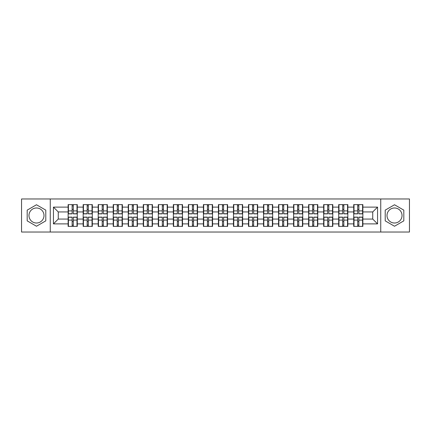<?xml version="1.0" encoding="UTF-8"?>
<svg xmlns="http://www.w3.org/2000/svg" width="431" height="431" viewBox="0 0 431 431"><rect width="100%" height="100%" fill="white"/><g stroke="black" fill="none" stroke-linecap="round" stroke-linejoin="round"><path stroke-width="0.65" d="M394.516 207.984A7.516 7.516 0 0 0 387 215.5A7.516 7.516 0 0 0 394.516 223.016A7.516 7.516 0 0 0 402.031 215.5A7.516 7.516 0 0 0 394.516 207.984M36.484 223.016A7.516 7.516 0 0 1 28.969 215.5A7.516 7.516 0 0 1 36.484 207.984A7.516 7.516 0 0 1 44 215.5A7.516 7.516 0 0 1 36.484 223.016M380.74 232.023L409.45 232.023L409.45 198.977L380.74 198.977L380.74 232.023L50.26 232.023L50.26 198.977L21.55 198.977L21.55 232.023L50.26 232.023M362.864 221.62L362.579 221.62M354.002 221.62L353.711 221.62M353.711 209.38L354.002 209.38M362.579 209.38L362.864 209.38M362.864 208.13L362.579 208.13M354.002 208.13L353.711 208.13M353.711 222.87L354.002 222.87M362.579 222.87L362.864 222.87M347.833 221.62L347.548 221.62M338.971 221.62L338.68 221.62M338.68 209.38L338.971 209.38M347.548 209.38L347.833 209.38M347.833 208.13L347.548 208.13M338.971 208.13L338.68 208.13M338.68 222.87L338.971 222.87M347.548 222.87L347.833 222.87M332.802 221.62L332.517 221.62M323.94 221.62L323.654 221.62M323.654 209.38L323.94 209.38M332.517 209.38L332.802 209.38M332.802 208.13L332.517 208.13M323.94 208.13L323.654 208.13M323.654 222.87L323.94 222.87M332.517 222.87L332.802 222.87M317.776 221.62L317.485 221.62M308.908 221.62L308.623 221.62M308.623 209.38L308.908 209.38M317.485 209.38L317.776 209.38M317.776 208.13L317.485 208.13M308.908 208.13L308.623 208.13M308.623 222.87L308.908 222.87M317.485 222.87L317.776 222.87M302.745 221.62L302.454 221.62M293.877 221.62L293.592 221.62M293.592 209.38L293.877 209.38M302.454 209.38L302.745 209.38M302.745 208.13L302.454 208.13M293.877 208.13L293.592 208.13M293.592 222.87L293.877 222.87M302.454 222.87L302.745 222.87M287.714 221.62L287.423 221.62M278.852 221.62L278.561 221.62M278.561 209.38L278.852 209.38M287.423 209.38L287.714 209.38M287.714 208.13L287.423 208.13M278.852 208.13L278.561 208.13M278.561 222.87L278.852 222.87M287.423 222.87L287.714 222.87M272.683 221.62L272.392 221.62M263.82 221.62L263.53 221.62M263.53 209.38L263.82 209.38M272.392 209.38L272.683 209.38M272.683 208.13L272.392 208.13M263.82 208.13L263.53 208.13M263.53 222.87L263.82 222.87M272.392 222.87L272.683 222.87M257.652 221.62L257.361 221.62M248.789 221.62L248.498 221.62M248.498 209.38L248.789 209.38M257.361 209.38L257.652 209.38M257.652 208.13L257.361 208.13M248.789 208.13L248.498 208.13M248.498 222.87L248.789 222.87M257.361 222.87L257.652 222.87M242.621 221.62L242.335 221.62M233.758 221.62L233.467 221.62M233.467 209.38L233.758 209.38M242.335 209.38L242.621 209.38M242.621 208.13L242.335 208.13M233.758 208.13L233.467 208.13M233.467 222.87L233.758 222.87M242.335 222.87L242.621 222.87M227.59 221.62L227.304 221.62M218.727 221.62L218.436 221.62M218.436 209.38L218.727 209.38M227.304 209.38L227.59 209.38M227.59 208.13L227.304 208.13M218.727 208.13L218.436 208.13M218.436 222.87L218.727 222.87M227.304 222.87L227.59 222.87M212.564 221.62L212.273 221.62M203.696 221.62L203.41 221.62M203.41 209.38L203.696 209.38M212.273 209.38L212.564 209.38M212.564 208.13L212.273 208.13M203.696 208.13L203.41 208.13M203.41 222.87L203.696 222.87M212.273 222.87L212.564 222.87M197.533 221.62L197.242 221.62M188.665 221.62L188.379 221.62M188.379 209.38L188.665 209.38M197.242 209.38L197.533 209.38M197.533 208.13L197.242 208.13M188.665 208.13L188.379 208.13M188.379 222.87L188.665 222.87M197.242 222.87L197.533 222.87M182.502 221.62L182.211 221.62M173.639 221.62L173.348 221.62M173.348 209.38L173.639 209.38M182.211 209.38L182.502 209.38M182.502 208.13L182.211 208.13M173.639 208.13L173.348 208.13M173.348 222.87L173.639 222.87M182.211 222.87L182.502 222.87M167.47 221.62L167.18 221.62M158.608 221.62L158.317 221.62M158.317 209.38L158.608 209.38M167.18 209.38L167.47 209.38M167.47 208.13L167.18 208.13M158.608 208.13L158.317 208.13M158.317 222.87L158.608 222.87M167.18 222.87L167.47 222.87M152.439 221.62L152.148 221.62M143.577 221.62L143.286 221.62M143.286 209.38L143.577 209.38M152.148 209.38L152.439 209.38M152.439 208.13L152.148 208.13M143.577 208.13L143.286 208.13M143.286 222.87L143.577 222.87M152.148 222.87L152.439 222.87M137.408 221.62L137.123 221.62M128.546 221.62L128.255 221.62M128.255 209.38L128.546 209.38M137.123 209.38L137.408 209.38M137.408 208.13L137.123 208.13M128.546 208.13L128.255 208.13M128.255 222.87L128.546 222.87M137.123 222.87L137.408 222.87M122.377 221.62L122.092 221.62M113.515 221.62L113.224 221.62M113.224 209.38L113.515 209.38M122.092 209.38L122.377 209.38M122.377 208.13L122.092 208.13M113.515 208.13L113.224 208.13M113.224 222.87L113.515 222.87M122.092 222.87L122.377 222.87M107.346 221.62L107.06 221.62M98.483 221.62L98.198 221.62M98.198 209.38L98.483 209.38M107.06 209.38L107.346 209.38M107.346 208.13L107.06 208.13M98.483 208.13L98.198 208.13M98.198 222.87L98.483 222.87M107.06 222.87L107.346 222.87M92.32 221.62L92.029 221.62M83.452 221.62L83.167 221.62M83.167 209.38L83.452 209.38M92.029 209.38L92.32 209.38M92.32 208.13L92.029 208.13M83.452 208.13L83.167 208.13M83.167 222.87L83.452 222.87M92.029 222.87L92.32 222.87M380.74 198.977L50.26 198.977M372.74 219.067L372.74 211.933L362.864 211.933L362.864 219.067L372.74 219.067L377.556 223.883L377.556 207.117L362.864 207.117L362.864 204.612L353.711 204.612L353.711 211.933L347.833 211.933L347.833 219.067L353.711 219.067L353.711 211.933M377.556 223.883L362.864 223.883L362.864 226.388L353.711 226.388L353.711 223.883L347.833 223.883L347.833 226.388L338.68 226.388L338.68 223.883L332.802 223.883L332.802 226.388L323.654 226.388L323.654 223.883L317.776 223.883L317.776 226.388L308.623 226.388L308.623 223.883L302.745 223.883L302.745 226.388L293.592 226.388L293.592 223.883L287.714 223.883L287.714 226.388L278.561 226.388L278.561 223.883L272.683 223.883L272.683 226.388L263.53 226.388L263.53 223.883L257.652 223.883L257.652 226.388L248.498 226.388L248.498 223.883L242.621 223.883L242.621 226.388L233.467 226.388L233.467 223.883L227.59 223.883L227.59 226.388L218.436 226.388L218.436 223.883L212.564 223.883L212.564 226.388L203.41 226.388L203.41 223.883L197.533 223.883L197.533 226.388L188.379 226.388L188.379 223.883L182.502 223.883L182.502 226.388L173.348 226.388L173.348 223.883L167.47 223.883L167.47 226.388L158.317 226.388L158.317 223.883L152.439 223.883L152.439 226.388L143.286 226.388L143.286 223.883L137.408 223.883L137.408 226.388L128.255 226.388L128.255 223.883L122.377 223.883L122.377 226.388L113.224 226.388L113.224 223.883L107.346 223.883L107.346 226.388L98.198 226.388L98.198 223.883L92.32 223.883L92.32 226.388L83.167 226.388L83.167 223.883L77.289 223.883L77.289 226.388L68.136 226.388L68.136 223.883L53.444 223.883L53.444 207.117L68.136 207.117L68.136 211.933L58.26 211.933L58.26 219.067L68.136 219.067L68.136 211.933M353.711 207.117L347.833 207.117L347.833 204.612L338.68 204.612L338.68 207.117L332.802 207.117L332.802 204.612L323.654 204.612L323.654 207.117L317.776 207.117L317.776 204.612L308.623 204.612L308.623 207.117L302.745 207.117L302.745 204.612L293.592 204.612L293.592 207.117L287.714 207.117L287.714 204.612L278.561 204.612L278.561 207.117L272.683 207.117L272.683 204.612L263.53 204.612L263.53 207.117L257.652 207.117L257.652 204.612L248.498 204.612L248.498 207.117L242.621 207.117L242.621 204.612L233.467 204.612L233.467 207.117L227.59 207.117L227.59 204.612L218.436 204.612L218.436 207.117L212.564 207.117L212.564 204.612L203.41 204.612L203.41 207.117L197.533 207.117L197.533 204.612L188.379 204.612L188.379 207.117L182.502 207.117L182.502 204.612L173.348 204.612L173.348 207.117L167.47 207.117L167.47 204.612L158.317 204.612L158.317 207.117L152.439 207.117L152.439 204.612L143.286 204.612L143.286 207.117L137.408 207.117L137.408 204.612L128.255 204.612L128.255 207.117L122.377 207.117L122.377 204.612L113.224 204.612L113.224 207.117L107.346 207.117L107.346 204.612L98.198 204.612L98.198 207.117L92.32 207.117L92.32 204.612L83.167 204.612L83.167 207.117L77.289 207.117L77.289 204.612L68.136 204.612L68.136 207.117M353.711 219.067L353.711 223.883M347.833 219.067L347.833 223.883M347.833 207.117L347.833 211.933M332.802 219.067L338.68 219.067L338.68 211.933L332.802 211.933L332.802 223.883M338.68 219.067L338.68 223.883M338.68 207.117L338.68 211.933M332.802 207.117L332.802 211.933M317.776 219.067L323.654 219.067L323.654 211.933L317.776 211.933L317.776 223.883M323.654 219.067L323.654 223.883M323.654 207.117L323.654 211.933M317.776 207.117L317.776 211.933M302.745 219.067L308.623 219.067L308.623 211.933L302.745 211.933L302.745 223.883M308.623 219.067L308.623 223.883M308.623 207.117L308.623 211.933M302.745 207.117L302.745 211.933M287.714 219.067L293.592 219.067L293.592 211.933L287.714 211.933L287.714 223.883M293.592 219.067L293.592 223.883M293.592 207.117L293.592 211.933M287.714 207.117L287.714 211.933M272.683 219.067L278.561 219.067L278.561 211.933L272.683 211.933L272.683 223.883M278.561 219.067L278.561 223.883M278.561 207.117L278.561 211.933M272.683 207.117L272.683 211.933M257.652 219.067L263.53 219.067L263.53 211.933L257.652 211.933L257.652 223.883M263.53 219.067L263.53 223.883M263.53 207.117L263.53 211.933M257.652 207.117L257.652 211.933M242.621 219.067L248.498 219.067L248.498 211.933L242.621 211.933L242.621 223.883M248.498 219.067L248.498 223.883M248.498 207.117L248.498 211.933M242.621 207.117L242.621 211.933M227.59 219.067L233.467 219.067L233.467 211.933L227.59 211.933L227.59 223.883M233.467 219.067L233.467 223.883M233.467 207.117L233.467 211.933M227.59 207.117L227.59 211.933M212.564 219.067L218.436 219.067L218.436 211.933L212.564 211.933L212.564 223.883M218.436 219.067L218.436 223.883M218.436 207.117L218.436 211.933M212.564 207.117L212.564 211.933M197.533 219.067L203.41 219.067L203.41 211.933L197.533 211.933L197.533 223.883M203.41 219.067L203.41 223.883M203.41 207.117L203.41 211.933M197.533 207.117L197.533 211.933M182.502 219.067L188.379 219.067L188.379 211.933L182.502 211.933L182.502 223.883M188.379 219.067L188.379 223.883M188.379 207.117L188.379 211.933M182.502 207.117L182.502 211.933M167.47 219.067L173.348 219.067L173.348 211.933L167.47 211.933L167.47 223.883M173.348 219.067L173.348 223.883M173.348 207.117L173.348 211.933M167.47 207.117L167.47 211.933M152.439 219.067L158.317 219.067L158.317 211.933L152.439 211.933L152.439 223.883M158.317 219.067L158.317 223.883M158.317 207.117L158.317 211.933M152.439 207.117L152.439 211.933M137.408 219.067L143.286 219.067L143.286 211.933L137.408 211.933L137.408 223.883M143.286 219.067L143.286 223.883M143.286 207.117L143.286 211.933M137.408 207.117L137.408 211.933M122.377 219.067L128.255 219.067L128.255 211.933L122.377 211.933L122.377 223.883M128.255 219.067L128.255 223.883M128.255 207.117L128.255 211.933M122.377 207.117L122.377 211.933M107.346 219.067L113.224 219.067L113.224 211.933L107.346 211.933L107.346 223.883M113.224 219.067L113.224 223.883M113.224 207.117L113.224 211.933M107.346 207.117L107.346 211.933M92.32 219.067L98.198 219.067L98.198 211.933L92.32 211.933L92.32 223.883M98.198 219.067L98.198 223.883M98.198 207.117L98.198 211.933M92.32 207.117L92.32 211.933M77.289 219.067L83.167 219.067L83.167 211.933L77.289 211.933L77.289 223.883M83.167 219.067L83.167 223.883M83.167 207.117L83.167 211.933M77.289 207.117L77.289 211.933M77.289 221.62L76.998 221.62M68.421 221.62L68.136 221.62M68.136 209.38L68.421 209.38M76.998 209.38L77.289 209.38M77.289 208.13L76.998 208.13M68.421 208.13L68.136 208.13M68.136 222.87L68.421 222.87M76.998 222.87L77.289 222.87M68.136 219.067L68.136 223.883M58.26 219.067L53.444 223.883M53.444 207.117L58.26 211.933M362.864 219.067L362.864 223.883M362.864 207.117L362.864 211.933M377.556 207.117L372.74 211.933M36.484 204.763L27.185 210.134L27.185 220.866L36.484 226.237L45.783 220.866L45.783 210.134L36.484 204.763M385.217 220.866L394.516 226.237L403.815 220.866L403.815 210.134L394.516 204.763L385.217 210.134L385.217 220.866M76.998 204.612L76.998 213.862L73.292 213.862L73.292 204.612M72.133 204.612L72.133 213.862L68.421 213.862L68.421 204.612M72.133 205.867L73.292 205.867M73.292 209.428L72.133 209.428M68.421 226.388L68.421 217.138L72.133 217.138L72.133 226.388M73.292 226.388L73.292 217.138L76.998 217.138L76.998 226.388M73.292 225.133L72.133 225.133M72.133 221.572L73.292 221.572M92.029 204.612L92.029 213.862L88.317 213.862L88.317 204.612M87.164 204.612L87.164 213.862L83.452 213.862L83.452 204.612M87.164 205.867L88.317 205.867M88.317 209.428L87.164 209.428M107.06 204.612L107.06 213.862L103.348 213.862L103.348 204.612M102.195 204.612L102.195 213.862L98.483 213.862L98.483 204.612M102.195 205.867L103.348 205.867M103.348 209.428L102.195 209.428M122.092 204.612L122.092 213.862L118.38 213.862L118.38 204.612M117.227 204.612L117.227 213.862L113.515 213.862L113.515 204.612M117.227 205.867L118.38 205.867M118.38 209.428L117.227 209.428M137.123 204.612L137.123 213.862L133.411 213.862L133.411 204.612M132.252 204.612L132.252 213.862L128.546 213.862L128.546 204.612M132.252 205.867L133.411 205.867M133.411 209.428L132.252 209.428M152.148 204.612L152.148 213.862L148.442 213.862L148.442 204.612M147.283 204.612L147.283 213.862L143.577 213.862L143.577 204.612M147.283 205.867L148.442 205.867M148.442 209.428L147.283 209.428M83.452 226.388L83.452 217.138L87.164 217.138L87.164 226.388M88.317 226.388L88.317 217.138L92.029 217.138L92.029 226.388M88.317 225.133L87.164 225.133M87.164 221.572L88.317 221.572M98.483 226.388L98.483 217.138L102.195 217.138L102.195 226.388M103.348 226.388L103.348 217.138L107.06 217.138L107.06 226.388M103.348 225.133L102.195 225.133M102.195 221.572L103.348 221.572M113.515 226.388L113.515 217.138L117.227 217.138L117.227 226.388M118.38 226.388L118.38 217.138L122.092 217.138L122.092 226.388M118.38 225.133L117.227 225.133M117.227 221.572L118.38 221.572M128.546 226.388L128.546 217.138L132.252 217.138L132.252 226.388M133.411 226.388L133.411 217.138L137.123 217.138L137.123 226.388M133.411 225.133L132.252 225.133M132.252 221.572L133.411 221.572M143.577 226.388L143.577 217.138L147.283 217.138L147.283 226.388M148.442 226.388L148.442 217.138L152.148 217.138L152.148 226.388M148.442 225.133L147.283 225.133M147.283 221.572L148.442 221.572M167.18 204.612L167.18 213.862L163.473 213.862L163.473 204.612M162.315 204.612L162.315 213.862L158.608 213.862L158.608 204.612M162.315 205.867L163.473 205.867M163.473 209.428L162.315 209.428M158.608 226.388L158.608 217.138L162.315 217.138L162.315 226.388M163.473 226.388L163.473 217.138L167.18 217.138L167.18 226.388M163.473 225.133L162.315 225.133M162.315 221.572L163.473 221.572M182.211 204.612L182.211 213.862L178.504 213.862L178.504 204.612M177.346 204.612L177.346 213.862L173.639 213.862L173.639 204.612M177.346 205.867L178.504 205.867M178.504 209.428L177.346 209.428M173.639 226.388L173.639 217.138L177.346 217.138L177.346 226.388M178.504 226.388L178.504 217.138L182.211 217.138L182.211 226.388M178.504 225.133L177.346 225.133M177.346 221.572L178.504 221.572M197.242 204.612L197.242 213.862L193.535 213.862L193.535 204.612M192.377 204.612L192.377 213.862L188.665 213.862L188.665 204.612M192.377 205.867L193.535 205.867M193.535 209.428L192.377 209.428M188.665 226.388L188.665 217.138L192.377 217.138L192.377 226.388M193.535 226.388L193.535 217.138L197.242 217.138L197.242 226.388M193.535 225.133L192.377 225.133M192.377 221.572L193.535 221.572M212.273 204.612L212.273 213.862L208.561 213.862L208.561 204.612M207.408 204.612L207.408 213.862L203.696 213.862L203.696 204.612M207.408 205.867L208.561 205.867M208.561 209.428L207.408 209.428M203.696 226.388L203.696 217.138L207.408 217.138L207.408 226.388M208.561 226.388L208.561 217.138L212.273 217.138L212.273 226.388M208.561 225.133L207.408 225.133M207.408 221.572L208.561 221.572M227.304 204.612L227.304 213.862L223.592 213.862L223.592 204.612M222.439 204.612L222.439 213.862L218.727 213.862L218.727 204.612M222.439 205.867L223.592 205.867M223.592 209.428L222.439 209.428M218.727 226.388L218.727 217.138L222.439 217.138L222.439 226.388M223.592 226.388L223.592 217.138L227.304 217.138L227.304 226.388M223.592 225.133L222.439 225.133M222.439 221.572L223.592 221.572M242.335 204.612L242.335 213.862L238.623 213.862L238.623 204.612M237.465 204.612L237.465 213.862L233.758 213.862L233.758 204.612M237.465 205.867L238.623 205.867M238.623 209.428L237.465 209.428M233.758 226.388L233.758 217.138L237.465 217.138L237.465 226.388M238.623 226.388L238.623 217.138L242.335 217.138L242.335 226.388M238.623 225.133L237.465 225.133M237.465 221.572L238.623 221.572M257.361 204.612L257.361 213.862L253.654 213.862L253.654 204.612M252.496 204.612L252.496 213.862L248.789 213.862L248.789 204.612M252.496 205.867L253.654 205.867M253.654 209.428L252.496 209.428M248.789 226.388L248.789 217.138L252.496 217.138L252.496 226.388M253.654 226.388L253.654 217.138L257.361 217.138L257.361 226.388M253.654 225.133L252.496 225.133M252.496 221.572L253.654 221.572M272.392 204.612L272.392 213.862L268.685 213.862L268.685 204.612M267.527 204.612L267.527 213.862L263.82 213.862L263.82 204.612M267.527 205.867L268.685 205.867M268.685 209.428L267.527 209.428M263.82 226.388L263.82 217.138L267.527 217.138L267.527 226.388M268.685 226.388L268.685 217.138L272.392 217.138L272.392 226.388M268.685 225.133L267.527 225.133M267.527 221.572L268.685 221.572M287.423 204.612L287.423 213.862L283.717 213.862L283.717 204.612M282.558 204.612L282.558 213.862L278.852 213.862L278.852 204.612M282.558 205.867L283.717 205.867M283.717 209.428L282.558 209.428M278.852 226.388L278.852 217.138L282.558 217.138L282.558 226.388M283.717 226.388L283.717 217.138L287.423 217.138L287.423 226.388M283.717 225.133L282.558 225.133M282.558 221.572L283.717 221.572M302.454 204.612L302.454 213.862L298.748 213.862L298.748 204.612M297.589 204.612L297.589 213.862L293.877 213.862L293.877 204.612M297.589 205.867L298.748 205.867M298.748 209.428L297.589 209.428M293.877 226.388L293.877 217.138L297.589 217.138L297.589 226.388M298.748 226.388L298.748 217.138L302.454 217.138L302.454 226.388M298.748 225.133L297.589 225.133M297.589 221.572L298.748 221.572M317.485 204.612L317.485 213.862L313.773 213.862L313.773 204.612M312.62 204.612L312.62 213.862L308.908 213.862L308.908 204.612M312.62 205.867L313.773 205.867M313.773 209.428L312.62 209.428M308.908 226.388L308.908 217.138L312.62 217.138L312.62 226.388M313.773 226.388L313.773 217.138L317.485 217.138L317.485 226.388M313.773 225.133L312.62 225.133M312.62 221.572L313.773 221.572M332.517 204.612L332.517 213.862L328.805 213.862L328.805 204.612M327.652 204.612L327.652 213.862L323.94 213.862L323.94 204.612M327.652 205.867L328.805 205.867M328.805 209.428L327.652 209.428M323.94 226.388L323.94 217.138L327.652 217.138L327.652 226.388M328.805 226.388L328.805 217.138L332.517 217.138L332.517 226.388M328.805 225.133L327.652 225.133M327.652 221.572L328.805 221.572M347.548 204.612L347.548 213.862L343.836 213.862L343.836 204.612M342.683 204.612L342.683 213.862L338.971 213.862L338.971 204.612M342.683 205.867L343.836 205.867M343.836 209.428L342.683 209.428M338.971 226.388L338.971 217.138L342.683 217.138L342.683 226.388M343.836 226.388L343.836 217.138L347.548 217.138L347.548 226.388M343.836 225.133L342.683 225.133M342.683 221.572L343.836 221.572M362.579 204.612L362.579 213.862L358.867 213.862L358.867 204.612M357.708 204.612L357.708 213.862L354.002 213.862L354.002 204.612M357.708 205.867L358.867 205.867M358.867 209.428L357.708 209.428M354.002 226.388L354.002 217.138L357.708 217.138L357.708 226.388M358.867 226.388L358.867 217.138L362.579 217.138L362.579 226.388M358.867 225.133L357.708 225.133M357.708 221.572L358.867 221.572M72.133 210.888L68.421 210.888M72.133 213.738L68.421 213.738M76.998 210.888L73.292 210.888M76.998 213.738L73.292 213.738M73.292 220.112L76.998 220.112M73.292 217.262L76.998 217.262M68.421 220.112L72.133 220.112M68.421 217.262L72.133 217.262M87.164 210.888L83.452 210.888M87.164 213.738L83.452 213.738M92.029 210.888L88.317 210.888M92.029 213.738L88.317 213.738M102.195 210.888L98.483 210.888M102.195 213.738L98.483 213.738M107.06 210.888L103.348 210.888M107.06 213.738L103.348 213.738M117.227 210.888L113.515 210.888M117.227 213.738L113.515 213.738M122.092 210.888L118.38 210.888M122.092 213.738L118.38 213.738M132.252 210.888L128.546 210.888M132.252 213.738L128.546 213.738M137.123 210.888L133.411 210.888M137.123 213.738L133.411 213.738M147.283 210.888L143.577 210.888M147.283 213.738L143.577 213.738M152.148 210.888L148.442 210.888M152.148 213.738L148.442 213.738M88.317 220.112L92.029 220.112M88.317 217.262L92.029 217.262M83.452 220.112L87.164 220.112M83.452 217.262L87.164 217.262M103.348 220.112L107.06 220.112M103.348 217.262L107.06 217.262M98.483 220.112L102.195 220.112M98.483 217.262L102.195 217.262M118.38 220.112L122.092 220.112M118.38 217.262L122.092 217.262M113.515 220.112L117.227 220.112M113.515 217.262L117.227 217.262M133.411 220.112L137.123 220.112M133.411 217.262L137.123 217.262M128.546 220.112L132.252 220.112M128.546 217.262L132.252 217.262M148.442 220.112L152.148 220.112M148.442 217.262L152.148 217.262M143.577 220.112L147.283 220.112M143.577 217.262L147.283 217.262M162.315 210.888L158.608 210.888M162.315 213.738L158.608 213.738M167.18 210.888L163.473 210.888M167.18 213.738L163.473 213.738M163.473 220.112L167.18 220.112M163.473 217.262L167.18 217.262M158.608 220.112L162.315 220.112M158.608 217.262L162.315 217.262M177.346 210.888L173.639 210.888M177.346 213.738L173.639 213.738M182.211 210.888L178.504 210.888M182.211 213.738L178.504 213.738M178.504 220.112L182.211 220.112M178.504 217.262L182.211 217.262M173.639 220.112L177.346 220.112M173.639 217.262L177.346 217.262M192.377 210.888L188.665 210.888M192.377 213.738L188.665 213.738M197.242 210.888L193.535 210.888M197.242 213.738L193.535 213.738M193.535 220.112L197.242 220.112M193.535 217.262L197.242 217.262M188.665 220.112L192.377 220.112M188.665 217.262L192.377 217.262M207.408 210.888L203.696 210.888M207.408 213.738L203.696 213.738M212.273 210.888L208.561 210.888M212.273 213.738L208.561 213.738M208.561 220.112L212.273 220.112M208.561 217.262L212.273 217.262M203.696 220.112L207.408 220.112M203.696 217.262L207.408 217.262M222.439 210.888L218.727 210.888M222.439 213.738L218.727 213.738M227.304 210.888L223.592 210.888M227.304 213.738L223.592 213.738M223.592 220.112L227.304 220.112M223.592 217.262L227.304 217.262M218.727 220.112L222.439 220.112M218.727 217.262L222.439 217.262M237.465 210.888L233.758 210.888M237.465 213.738L233.758 213.738M242.335 210.888L238.623 210.888M242.335 213.738L238.623 213.738M238.623 220.112L242.335 220.112M238.623 217.262L242.335 217.262M233.758 220.112L237.465 220.112M233.758 217.262L237.465 217.262M252.496 210.888L248.789 210.888M252.496 213.738L248.789 213.738M257.361 210.888L253.654 210.888M257.361 213.738L253.654 213.738M253.654 220.112L257.361 220.112M253.654 217.262L257.361 217.262M248.789 220.112L252.496 220.112M248.789 217.262L252.496 217.262M267.527 210.888L263.82 210.888M267.527 213.738L263.82 213.738M272.392 210.888L268.685 210.888M272.392 213.738L268.685 213.738M268.685 220.112L272.392 220.112M268.685 217.262L272.392 217.262M263.82 220.112L267.527 220.112M263.82 217.262L267.527 217.262M282.558 210.888L278.852 210.888M282.558 213.738L278.852 213.738M287.423 210.888L283.717 210.888M287.423 213.738L283.717 213.738M283.717 220.112L287.423 220.112M283.717 217.262L287.423 217.262M278.852 220.112L282.558 220.112M278.852 217.262L282.558 217.262M297.589 210.888L293.877 210.888M297.589 213.738L293.877 213.738M302.454 210.888L298.748 210.888M302.454 213.738L298.748 213.738M298.748 220.112L302.454 220.112M298.748 217.262L302.454 217.262M293.877 220.112L297.589 220.112M293.877 217.262L297.589 217.262M312.62 210.888L308.908 210.888M312.62 213.738L308.908 213.738M317.485 210.888L313.773 210.888M317.485 213.738L313.773 213.738M313.773 220.112L317.485 220.112M313.773 217.262L317.485 217.262M308.908 220.112L312.62 220.112M308.908 217.262L312.62 217.262M327.652 210.888L323.94 210.888M327.652 213.738L323.94 213.738M332.517 210.888L328.805 210.888M332.517 213.738L328.805 213.738M328.805 220.112L332.517 220.112M328.805 217.262L332.517 217.262M323.94 220.112L327.652 220.112M323.94 217.262L327.652 217.262M342.683 210.888L338.971 210.888M342.683 213.738L338.971 213.738M347.548 210.888L343.836 210.888M347.548 213.738L343.836 213.738M343.836 220.112L347.548 220.112M343.836 217.262L347.548 217.262M338.971 220.112L342.683 220.112M338.971 217.262L342.683 217.262M357.708 210.888L354.002 210.888M357.708 213.738L354.002 213.738M362.579 210.888L358.867 210.888M362.579 213.738L358.867 213.738M358.867 220.112L362.579 220.112M358.867 217.262L362.579 217.262M354.002 220.112L357.708 220.112M354.002 217.262L357.708 217.262"/></g></svg>
